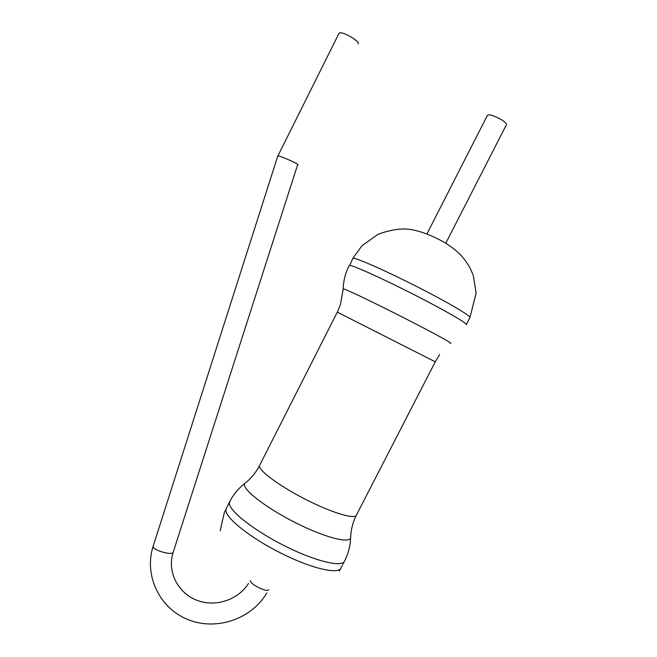 <?xml version="1.0" encoding="UTF-8"?>
<svg xmlns="http://www.w3.org/2000/svg" width="657" height="657" viewBox="0 0 657 657"><rect width="100%" height="100%" fill="white"/><g stroke="black" fill="none" stroke-linecap="round" stroke-linejoin="round"><path stroke-width="0.99" d="M445.791 243.246L506.309 124.904C508.773 122.629 490.557 113.053 487.699 115.123L487.313 115.558M153.196 546.09L153.138 546.271C151.808 550.024 172.963 556.109 173.251 552.077L297.605 164.833C301.801 165.162 276.022 153.878 277.747 156.21L277.689 156.325M338.93 33.523L339.069 33.244C340.811 30.279 360.471 41.276 358.098 43.871M268.672 589.584C268.113 593.156 250.128 584.402 250.292 580.632M466.273 324.722C468.655 324.123 445.265 310.523 413.935 294.582C382.637 278.634 353.392 265.436 349.705 265.379L352.858 258.332L361.991 245.71L378.292 234.13C389.741 230.147 399.374 228.48 407.2 229.121C417.704 229.95 432.134 235.173 445.865 243.287C458.816 251.762 463.776 257.314 470.001 267.777L473.327 275.57L476.128 293.145L469.903 317.676C472.399 316.846 449.117 303.025 417.778 287.06C386.464 271.095 357.104 258.102 353.302 258.275L352.694 258.669M450.25 343.225C454.701 344.597 434.22 333.296 404.761 318.284C375.352 303.271 346.962 289.663 343.668 288.891L343.2 288.932L340.507 304.273L337.583 311.599L259.926 464.795M350.674 536.859L350.641 537.615C350.033 543.799 325.905 537.845 297.293 523.604C268.68 509.446 244.642 491.444 244.412 484.809L244.527 483.659L246.753 481.844M342.387 565.209L341.147 567.615C339.447 574.867 312.56 568.978 281.607 553.506C250.645 538.116 225.466 518.003 225.836 510.054L226.599 507.73M356.184 515.573C353.376 521.247 351.626 527.218 350.928 533.468L350.345 541.853C349.59 548.505 347.701 554.812 344.67 560.774C343.085 567.804 316.288 561.71 285.327 546.222C254.358 530.815 229.071 510.9 229.318 503.163L230.09 500.872M362.377 503.525L356.513 514.916C355.733 519.728 333.813 513.528 307.977 500.593C282.14 487.724 260.172 471.972 259.523 466.429L259.515 465.608C256.517 471.471 252.584 476.596 247.722 480.998L241.291 486.402C236.389 490.935 232.43 496.191 229.424 502.162L224.316 512.591L220.21 530.716M435.542 361.293L435.271 361.826L337.312 312.141M343.2 288.834C343.439 280.605 345.459 272.795 349.278 265.403L349.138 265.683M248.502 583.457C238.327 599.701 215.972 607.314 197.642 600.58C179.262 593.977 168.11 574.259 172.282 555.65L173.193 552.241M266.783 593.008C251.459 619.149 216.252 631.131 187.984 619.6C159.594 608.357 143.702 575.409 153.138 546.271L277.706 156.251M277.747 156.21L339.069 33.244M426.96 233.908L487.42 115.353M469.903 317.676L466.388 324.492M365.933 496.61L362.697 502.909M340.581 568.683L339.234 571.048M344.153 561.776L342.905 564.199M435.263 361.835L366.236 496.027M439.648 354.566L435.542 361.284"/></g></svg>
